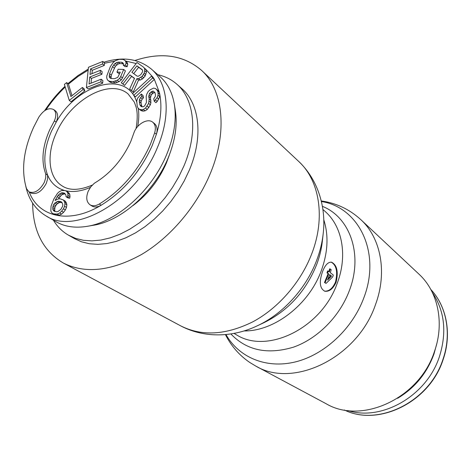<?xml version="1.0" encoding="UTF-8"?>
<svg xmlns="http://www.w3.org/2000/svg" width="471" height="471" viewBox="0 0 471 471"><rect width="100%" height="100%" fill="white"/><g stroke="black" fill="none" stroke-linecap="round" stroke-linejoin="round"><path stroke-width="0.71" d="M432.419 292.579C444.648 311.007 446.991 332.32 439.455 356.518C426.797 396.011 381.604 421.563 347.81 410.524M132.846 205.692C147.564 194.664 158.733 180.464 166.363 163.096L169.501 154.594M157.826 74.73C165.027 76.267 171.332 79.399 176.743 84.121C194.399 99.11 198.262 132.422 183.949 165.922L178.727 176.908L172.433 187.552L165.197 197.673L157.143 207.063L148.424 215.553L139.216 222.989L129.69 229.242L120.023 234.217L110.397 237.831L100.977 240.057L91.933 240.869L83.402 240.292L75.525 238.361L68.413 235.135C62.201 231.526 57.215 226.551 53.453 220.228M68.413 235.135L74.406 238.579L81.512 241.806L89.378 243.748L97.886 244.349L106.905 243.566L116.284 241.382L125.869 237.808L135.489 232.892L144.962 226.704L154.117 219.339L162.772 210.92L170.773 201.612L177.956 191.573L184.185 181.005L189.354 170.102C203.513 136.837 199.569 103.685 181.924 88.701L176.743 84.121M134.317 131.78L130.791 141.471C122.383 159.804 110.232 173.728 94.335 183.243L90.844 186.775L88.248 191.132C85.804 197.408 86.393 201.959 90.014 204.791C92.628 206.304 95.719 206.051 99.287 204.031C121.636 190.137 138.668 170.237 150.396 144.338L154.665 132.846C156.007 128.088 155.359 124.544 152.734 122.207C148.012 118.056 137.779 123.449 134.317 131.78M49.791 129.643L54.389 120.864C56.514 115.601 56.232 111.81 53.541 109.49C48.607 107.353 43.691 109.926 38.787 117.202L33.612 127.282C23.367 150.084 21.007 170.555 26.535 188.7L28.955 191.844C34.577 193.728 39.699 190.555 44.327 182.33L45.693 177.938L45.734 173.929C41.012 161.217 42.366 146.457 49.791 129.643M136.69 101.895C126.593 69.361 77.374 83.944 56.202 122.148L54.389 120.864M53.541 109.49L55.343 110.785C58.033 113.105 58.322 116.896 56.202 122.148L51.622 130.903C44.221 147.688 42.885 162.424 47.618 175.124L45.734 173.929M28.955 191.844L30.868 192.992C36.497 194.876 41.613 191.721 46.223 183.507L47.583 179.127L47.618 175.124C50.921 182.966 56.514 188.064 64.392 190.425M90.014 204.791L91.904 205.98C94.512 207.493 97.603 207.246 101.165 205.232C123.479 191.385 140.476 171.538 152.162 145.692L156.413 134.223C157.75 129.478 157.102 125.934 154.476 123.602L152.734 122.207M87.005 226.357L93.346 225.273C121.206 221.093 154.076 192.091 167.994 158.327C175.106 141.135 177.573 125.327 175.395 110.903L174.382 104.55C176.696 119.846 174.058 136.655 166.469 154.977C151.609 190.973 116.537 221.941 87.005 226.357C75.024 228.276 64.71 226.745 56.078 221.753L45.964 215.871C75.036 235.724 135.925 200.74 157.261 147.894C171.444 115.313 168.141 83.137 151.297 69.031C138.468 58.616 122.637 56.361 103.803 62.254M174.382 104.55C172.362 92.581 167.605 83.308 160.111 76.726L151.297 69.031M151.562 76.078L153.252 77.544L154.382 79.393L152.686 77.933L151.562 76.078L132.639 93.488L133.723 95.36L152.686 77.933M157.661 90.927L159.363 92.375L159.787 94.377L158.079 92.934L157.661 90.927L155.648 88.572L153.534 88.101L149.902 89.943L148.212 91.456L146.764 94.165L146.198 96.319L146.434 102.495L144.615 105.904L143.278 106.74L141.795 106.764L140.67 106.105L139.916 104.768L139.298 101.553L139.428 99.681L140.511 97.65L141.753 96.425L141.288 94.035L137.65 98.115L136.714 100.935L137.273 106.422L138.103 108.165L139.292 109.231L141.377 109.743L143.314 109.449L145.539 108.065L148.618 103.402L149.225 98.934L148.736 96.526L149.584 93.287L151.727 91.492L153.14 91.05L154.977 92.61L155.477 95.018L155.277 96.508L153.734 98.839L154.235 101.265L157.043 97.685L158.05 95.224L158.079 92.934M133.711 73.635L138.621 67.288L142.324 69.944M55.195 211.461L54.683 210.437L54.942 207.216L56.608 204.302L59.246 202.665L60.529 202.383L62.084 202.701M51.916 212.957L55.39 214.982L59.158 215.247L61.601 214.117L63.556 212.327L65.375 209.954L66.476 207.434L66.858 204.767L66.44 203.042L65.316 201.176L63.408 200.004L60.07 198.791L58.08 198.939L55.089 200.505L58.204 195.165L61.065 193.022L62.343 192.733L64.48 193.145L65.964 195.065L66.017 196.707L67.812 197.061L67.912 193.269L66.782 191.42L65.216 190.584L61.801 190.467L59.381 191.62L57.45 193.398L53.771 199.156L51.051 206.204L50.821 211.073L51.916 212.957L53.459 213.846L57.232 214.105L59.676 212.974L61.636 211.179L63.461 208.8L64.562 206.274L64.951 203.602L64.533 201.876L63.408 200.004M66.017 196.707L67.918 197.885L69.708 198.238L70.008 196.666L69.808 194.452L68.672 192.61L66.782 191.42M58.445 198.909L61.466 194.988L64.244 193.911L65.487 194.158M69.261 100.429L71.044 101.754L84.809 90.879L84.15 88.813L82.39 87.453L70.915 96.549L66.641 82.596L64.392 84.391L69.261 100.429L83.049 89.519L82.39 87.453M72.01 95.672L68.407 83.944L66.641 82.596M86.399 87.547L88.159 88.913L102.649 83.22L102.89 80.594L101.147 79.199L89.06 83.985L89.749 77.044L100.182 72.87L100.429 70.267L90.008 74.453L90.567 68.872L102.566 64.009L102.808 61.43L88.448 67.271L86.399 87.547L100.906 81.83L101.147 79.199M91.027 83.208L91.498 78.427L101.913 74.271L102.154 71.674L100.429 70.267M91.963 73.67L92.304 70.267L104.285 65.428L104.527 62.855L102.808 61.43M108.436 80.806L110.173 82.213L111.798 82.772L115.101 82.937L119.01 81.689L121.288 79.864L122.448 77.986L125.41 70.897L123.696 69.461L118.144 69.249L116.961 72.075L120.288 72.21L117.738 77.391L114.559 78.692L111.256 78.539L109.99 78.003L109.296 77.014L109.584 73.682L112.54 66.67L115.012 63.438L118.162 62.119L121.471 62.225L122.748 62.743L123.467 63.715L123.249 65.139L125.474 65.216L126.087 62.843L125.392 60.918L124.303 59.935L122.648 59.417L119.34 59.322L115.46 60.624L113.223 62.437L110.361 66.588L106.782 75.943L106.717 77.85L107.376 79.799L108.436 80.806L110.067 81.371L113.364 81.53L117.285 80.27L119.563 78.445L120.729 76.561L123.696 69.461M116.961 72.075L118.68 73.5L119.728 73.541M111.044 78.451L111.315 75.095L115.407 66.246L118.209 63.979L119.87 63.561L123.455 63.785M123.249 65.139L124.956 66.582L127.182 66.658L127.788 64.297L127.088 62.372L124.303 59.935M121.277 82.778L122.878 83.991L129.896 74.913L134.523 78.316L129.631 89.09L131.544 90.538L136.843 78.657L138.621 78.592L142.095 76.343L144.191 73.076L144.709 70.727L144.609 68.625L143.555 67.2L136.961 62.496L121.277 82.778L124.603 85.404L131.609 76.355L134.459 78.451M129.631 89.09L133.269 91.951L138.551 80.099L140.329 80.035L142.513 78.898L145.15 76.049L146.404 72.193L146.298 70.091L143.555 67.2M133.723 95.36L135.454 96.773L154.376 79.405L159.345 92.345M159.357 92.363L158.58 91.056L156.878 89.608M141.983 106.758L141.029 102.966L141.159 101.094L142.242 99.069L143.478 97.844L143.007 95.46L141.288 94.035M139.292 109.231L141.035 110.626L143.119 111.144L145.05 110.85L147.27 109.472L150.343 104.821L150.908 102.654L150.455 97.956L151.297 94.724L153.434 92.934L154.918 92.528M154.235 101.265L155.954 102.696L157.214 101.453L159.763 96.667L159.787 94.4M137.09 76.108L131.904 72.322L136.926 65.828L142.148 69.573L142.642 70.603L142.519 71.875L140.77 74.695L138.256 76.273L137.09 76.108M138.621 67.288L136.926 65.828M62.549 206.41L60.871 209.36L57.98 211.508L56.691 211.779L54.212 211.249L52.758 209.295L53.023 206.068L53.682 204.567L54.695 203.142L57.338 201.506L58.616 201.223L61.1 201.723L61.948 202.442L62.855 204.82L62.549 206.41M84.809 90.879L83.049 89.519M104.285 65.428L102.566 64.009M92.304 70.267L90.567 68.872M101.913 74.271L100.182 72.87M91.498 78.427L89.749 77.044M102.649 83.22L100.906 81.83M127.088 62.372L125.392 60.918M127.788 64.297L126.087 62.843M127.182 66.658L125.474 65.216M123.172 63.667L121.471 62.225M119.87 63.561L118.162 62.119M118.209 63.979L116.502 62.543M116.726 64.874L115.012 63.438M115.407 66.246L113.694 64.815M114.259 68.095L112.54 66.67M111.315 75.095L109.584 73.682M110.891 76.979L109.16 75.572M111.026 78.421L109.296 77.014M122.448 77.986L120.729 76.561M121.288 79.864L119.563 78.445M119.01 81.689L117.285 80.27M117.138 82.56L115.407 81.147M115.101 82.937L113.364 81.53M111.798 82.772L110.067 81.371M146.298 70.091L144.609 68.625M146.404 72.193L144.709 70.727M145.886 74.536L144.191 73.076M145.15 76.049L143.455 74.589M143.802 77.792L142.095 76.343M142.513 78.898L140.805 77.45M140.329 80.035L138.621 78.592M138.551 80.099L136.843 78.657M133.269 91.951L131.544 90.538M131.609 76.355L129.896 74.913M124.603 85.404L122.878 83.991M154.847 92.493L153.14 91.05M153.434 92.934L151.727 91.492M152.545 93.488L150.838 92.051M151.297 94.724L149.584 93.287M150.655 96.478L148.942 95.048M150.455 97.956L148.736 96.526M150.944 100.364L149.225 98.934M150.908 102.654L149.183 101.23M150.343 104.821L148.618 103.402M148.889 107.553L147.158 106.14M147.27 109.472L145.539 108.065M145.05 110.85L143.314 109.449M143.119 111.144L141.377 109.743M143.478 97.844L141.753 96.425M142.242 99.069L140.511 97.65M141.159 101.094L139.428 99.681M141.029 102.966L139.298 101.553M141.653 106.175L139.916 104.768M159.763 96.667L158.05 95.224M158.756 99.122L157.043 97.685M157.214 101.453L155.495 100.023M66.44 203.042L64.533 201.876M66.858 204.767L64.951 203.602M66.476 207.434L64.562 206.274M65.375 209.954L63.461 208.8M63.556 212.327L61.636 211.179M61.601 214.117L59.676 212.974M59.158 215.247L57.232 214.105M57.162 215.365L55.231 214.228M55.39 214.982L53.459 213.846M69.808 194.452L67.912 193.269M70.008 196.666L68.112 195.483M69.708 198.238L67.812 197.061M64.244 193.911L62.343 192.733M62.961 194.205L61.065 193.022M61.466 194.988L59.564 193.811M60.105 196.342L58.204 195.165M59.099 197.761L57.191 196.59M56.202 199.922L55.525 199.51M60.529 202.383L58.616 201.223M59.246 202.665L57.338 201.506M57.75 203.448L55.837 202.289M56.608 204.302L54.695 203.142M55.602 205.721L53.682 204.567M54.942 207.216L53.023 206.068M54.636 208.788L52.717 207.646M54.683 210.437L52.758 209.295M54.819 211.379L53.376 210.525M329.565 274.876L330.907 275.924L328.063 278.838M331.231 262.141C336.471 265.226 337.895 271.861 335.499 282.052C332.65 288.429 328.993 291.461 324.525 291.149M324.49 282.535L326.067 283.407L324.49 282.535L328.093 273.728L326.968 272.85L327.622 270.919L329.359 271.938L330.265 268.982L331.213 269.73L330.306 272.685L333.309 275.04L332.667 276.954L326.067 283.407M328.24 271.055L327.58 272.992L328.705 273.869L325.108 282.677M330.112 277.543L327.551 280.074L329.659 274.611L331.519 276.065L330.112 277.543M336.111 282.194C333.138 288.776 329.376 291.79 324.837 291.237C319.738 288.488 318.967 281.958 322.529 271.667C325.084 265.061 328.087 261.905 331.537 262.194C337 264.996 338.525 271.667 336.111 282.194M418.954 274.134C437.73 291.284 444.736 322.394 434.556 351.201C419.537 398.631 361.434 424.866 326.02 403.676L255.765 366.067C293.168 388.734 357.672 357.872 375.558 304.46C387.562 272.032 380.733 237.784 360.81 219.639L418.954 274.134M134.93 60.488C161.465 51.775 183.666 55.066 201.529 70.362C223.06 89.767 227.988 131.368 210.29 173.534C196.59 206.628 170.272 237.484 141.577 254.47C111.215 271.161 85.127 274.016 63.32 263.024C43.108 251.002 32.876 231.031 32.629 203.101M330.265 268.982L329.647 268.841L328.829 271.526M328.705 273.869L328.093 273.728M327.58 272.992L326.968 272.85M331.519 276.065L330.907 275.924M344.372 410.005C378.284 426.861 429.505 401.946 442.976 359.296C451.877 333.833 446.555 306.174 430.83 289.488C446.685 306.28 452.048 334.051 443.14 359.526C429.687 402.122 378.49 426.962 344.366 410.005M397.612 398.289C414.874 387.916 427.009 373.12 434.003 353.892L436.788 343.677M159.787 94.424C162.006 106.305 160.882 119.575 156.413 134.223L154.665 132.846M99.287 204.031L101.165 205.232C69.308 224.514 38.498 217.102 29.255 192.027M65.198 87.053C58.01 93.87 51.58 101.483 45.917 109.896M88.159 70.138L78.115 76.432L68.454 84.091M114.818 61.142L104.485 63.273M136.166 63.526L125.563 61.018M153.228 77.527L145.345 68.79M90.373 187.411C81.212 191.338 72.893 192.433 65.422 190.69M137.685 126.54C138.921 119.97 139.116 113.894 138.25 108.301M136.048 128.66C137.591 119.487 137.597 112.263 136.072 106.982L134.359 102.172L128.13 93.97C109.513 77.78 70.338 100.117 56.32 132.916C46.293 154.494 48.319 177.467 62.16 185.927C69.431 190.737 79.469 190.461 92.287 185.097M243.931 330.942C273.922 331.525 308.905 304.867 321.287 270.701C327.957 252.291 328.776 235.288 323.748 219.686M233.952 333.397L236.46 334.822C267.151 354.516 321.693 328.24 337.289 283.106C347.857 255.4 342.199 226.192 325.031 211.361L322.87 209.442M225.974 334.534C238.667 357.171 265.779 369.023 295.052 361.999C324.272 354.987 352.526 328.846 363.948 297.525C381.298 252.12 358.496 207.146 321.393 201.517M322.376 206.327C349.788 217.125 363.282 254.263 349.458 290.354C339.832 316.371 317.589 338.755 293.398 347.18C267.516 354.904 246.663 350.483 230.843 333.927M257.26 325.814L264.072 322.629C288.27 310.601 305.779 291.308 316.6 264.743C319.544 256.966 321.452 249.188 322.329 241.423L323.159 233.952C322.176 242.712 320.015 251.496 316.689 260.298C306.097 288.588 282.9 314.016 257.26 325.814C234.005 337 204.956 338.731 180.67 325.855C201.747 336.506 225.809 335.158 252.85 321.805C278.349 308.169 300.798 282.37 311.714 253.881C325.82 217.614 319.473 180.281 298.655 161.388C318.673 180.316 326.303 208.4 323.159 233.952M25.805 186.357C28.755 199.663 35.472 209.501 45.964 215.871M88.265 69.054L77.892 75.631L67.942 83.591M64.974 86.317C57.321 93.582 50.527 101.724 44.592 110.726M255.765 366.067L249.848 362.511C239.433 355.446 231.279 346.138 225.397 334.587M321.257 200.958C336.282 203.036 349.464 209.265 360.81 219.639M298.655 161.388L201.529 70.362M180.67 325.855L63.32 263.024"/></g></svg>
